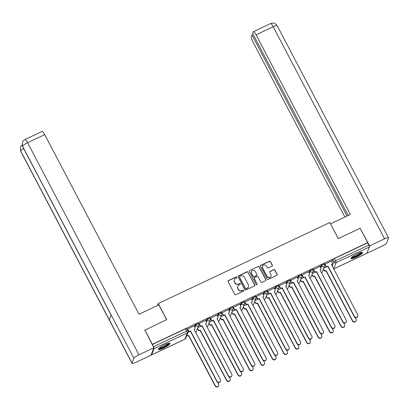 <?xml version="1.0" encoding="UTF-8"?>
<svg xmlns="http://www.w3.org/2000/svg" width="409" height="409" viewBox="0 0 409 409"><rect width="100%" height="100%" fill="white"/><g stroke="black" fill="none" stroke-linecap="round" stroke-linejoin="round"><path stroke-width="0.61" d="M236.831 277.2A0.573 0.547 21.2 0 0 236.065 276.944L228.411 280.559A0.813 0.782 21.2 0 0 228.064 281.607L234.756 294.352A0.813 0.782 21.2 0 0 235.85 294.72L243.503 291.106A0.573 0.547 21.2 0 0 243.744 290.375A0.573 0.547 21.2 0 0 242.982 290.114L241.99 290.584A2.607 2.5 21.2 0 1 238.498 289.403L237.936 288.345A2.607 2.5 21.2 0 1 239.055 284.991L240.042 284.521A0.573 0.547 21.2 0 0 240.287 283.79A0.573 0.547 21.2 0 0 239.526 283.529L238.534 283.999A2.607 2.5 21.2 0 1 235.037 282.818L234.48 281.76A2.607 2.5 21.2 0 1 235.594 278.401L236.586 277.936A0.573 0.547 21.2 0 0 236.831 277.2M236.801 277.752A0.573 0.547 21.2 0 0 235.983 277.164L228.329 280.779A0.813 0.782 21.2 0 0 227.992 281.085M243.718 290.922A0.573 0.547 21.2 0 0 242.895 290.334L241.99 290.584M240.262 284.337A0.573 0.547 21.2 0 0 239.439 283.749L238.534 283.999M164.868 344.664A6.478 1.247 152.3 0 0 158.467 349.404A6.478 1.247 152.3 0 0 163.534 348.115A6.478 1.247 152.3 0 0 169.934 343.381A6.478 1.247 152.3 0 0 164.868 344.664M357.43 253.759A6.478 1.247 152.3 0 0 351.024 258.493A6.478 1.247 152.3 0 0 356.091 257.21A6.478 1.247 152.3 0 0 362.492 252.471A6.478 1.247 152.3 0 0 357.43 253.759M271.985 266.218A0.813 0.782 21.2 0 0 272.333 265.17L270.456 261.591A0.813 0.782 21.2 0 0 269.362 261.223L260.865 265.236A0.813 0.782 21.2 0 0 260.513 266.285L267.205 279.03A0.813 0.782 21.2 0 0 268.299 279.398L276.796 275.385A0.813 0.782 21.2 0 0 277.149 274.337L274.879 270.022A0.813 0.782 21.2 0 0 273.785 269.654L270.15 271.366A0.813 0.782 21.2 0 0 269.802 272.414L270.927 274.557A2.178 2.091 21.2 0 1 269.127 277.568A2.178 2.091 21.2 0 1 267.072 276.377L262.665 267.987A2.178 2.091 21.2 0 1 264.465 264.976A2.178 2.091 21.2 0 1 266.52 266.167L267.256 267.568A0.813 0.782 21.2 0 0 268.345 267.936L271.985 266.218M144.699 330.267L166.698 319.608L158.252 303.524L329.823 222.522L338.269 238.611L360.135 228.283L367.676 242.639L152.368 344.291L153.457 346.745L186.698 331.055A1.662 0.317 -27.7 0 1 187.997 330.723L186.821 328.488A1.662 0.317 -27.7 0 0 185.522 328.816L186.698 331.055A1.662 0.353 -115.3 0 1 187.281 332.936L154.04 348.632A1.662 0.353 -115.3 0 0 153.457 346.745M144.832 329.935L152.368 344.291M248.053 272.169A0.813 0.782 21.2 0 0 246.959 271.801L238.462 275.814A0.813 0.782 21.2 0 0 238.115 276.862L244.802 289.608A0.813 0.782 21.2 0 0 245.896 289.976L254.398 285.963A0.813 0.782 21.2 0 0 254.746 284.915L247.966 272.389A0.813 0.782 21.2 0 0 246.878 272.021L238.375 276.034A0.813 0.782 21.2 0 0 238.038 276.341M249.664 270.528L258.161 266.515A0.813 0.782 21.2 0 1 259.255 266.883L265.947 279.628A0.813 0.782 21.2 0 1 265.594 280.676L261.959 282.394A0.813 0.782 21.2 0 1 260.865 282.026L258.156 276.857A0.813 0.782 21.2 0 0 257.062 276.489L254.649 277.624A0.813 0.782 21.2 0 0 254.301 278.672L257.123 284.056A0.573 0.547 21.2 0 1 256.653 284.843A0.573 0.547 21.2 0 1 256.116 284.531L249.311 271.576A0.813 0.782 21.2 0 1 249.664 270.528L258.161 266.515M331.878 261.821L332.706 259.689L333.882 261.929A1.662 0.317 -27.7 0 1 335.518 260.794L368.765 245.098A1.662 0.353 64.7 0 1 369.347 246.985L366.919 253.243A1.662 0.353 64.7 0 1 366.873 253.299A1.662 0.353 64.7 0 1 366.796 253.299M197.184 329.327L197.624 329.117M208.631 323.923L209.071 323.713M220.078 318.519L220.517 318.309M231.525 313.115L231.969 312.905M242.972 307.711L243.416 307.502M254.418 302.302L254.863 302.098M265.87 296.898L266.31 296.689M277.317 291.494L277.757 291.285M288.764 286.09L289.204 285.881M300.211 280.686L300.656 280.477M311.658 275.283L312.103 275.073M323.11 269.879L323.55 269.669M367.676 242.639L368.765 245.098M151.182 354.68A1.662 0.353 -115.3 0 0 151.565 354.951A1.662 0.353 -115.3 0 0 151.611 354.889L154.04 348.632M194.06 325.82L187.404 329.173M205.507 320.416L198.856 323.77M216.954 315.012L210.303 318.366M228.401 309.608L221.75 312.962M239.848 304.204L233.196 307.558M251.3 298.8L244.643 302.149M262.747 293.396L256.095 296.745M274.194 287.987L267.542 291.341M285.64 282.583L278.989 285.937M297.087 277.179L290.436 280.533M308.534 271.775L301.883 275.129M319.986 266.371L313.33 269.725M331.433 260.968L324.782 264.321M320.431 267.225L321.259 265.098L321.673 265.891A1.662 0.317 -27.7 0 1 323.156 264.833A1.662 0.317 -27.7 0 1 324.613 264.424L324.194 263.631A1.662 0.317 152.3 0 0 322.737 264.04A1.662 0.317 152.3 0 0 321.259 265.098M308.984 272.629L309.812 270.502L310.226 271.295A1.662 0.317 -27.7 0 1 311.704 270.237A1.662 0.317 -27.7 0 1 313.166 269.828L312.747 269.035A1.662 0.317 152.3 0 0 311.29 269.444A1.662 0.317 152.3 0 0 309.812 270.502M297.537 278.033L298.36 275.906L298.78 276.699A1.662 0.317 -27.7 0 1 300.257 275.64A1.662 0.317 -27.7 0 1 301.719 275.237L301.3 274.439A1.662 0.317 152.3 0 0 299.843 274.848A1.662 0.317 152.3 0 0 298.36 275.906M286.09 283.437L286.913 281.31L287.333 282.103A1.662 0.317 -27.7 0 1 288.81 281.044A1.662 0.317 -27.7 0 1 290.267 280.64L289.853 279.848A1.662 0.317 152.3 0 0 288.396 280.252A1.662 0.317 152.3 0 0 286.913 281.31M274.644 288.841L275.467 286.714L275.886 287.507A1.662 0.317 -27.7 0 1 277.363 286.453A1.662 0.317 -27.7 0 1 278.82 286.044L278.406 285.252A1.662 0.317 152.3 0 0 276.944 285.656A1.662 0.317 152.3 0 0 275.467 286.714M263.191 294.25L264.02 292.118L264.434 292.916A1.662 0.317 -27.7 0 1 265.916 291.857A1.662 0.317 -27.7 0 1 267.374 291.448L266.959 290.656A1.662 0.317 152.3 0 0 265.497 291.06A1.662 0.317 152.3 0 0 264.02 292.118M251.745 299.654L252.573 297.522L252.987 298.319A1.662 0.317 -27.7 0 1 254.47 297.261A1.662 0.317 -27.7 0 1 255.927 296.852L255.507 296.06A1.662 0.317 152.3 0 0 254.05 296.469A1.662 0.317 152.3 0 0 252.573 297.522M240.298 305.058L241.126 302.931L241.54 303.723A1.662 0.317 -27.7 0 1 243.018 302.665A1.662 0.317 -27.7 0 1 244.48 302.256L244.061 301.464A1.662 0.317 152.3 0 0 242.603 301.873A1.662 0.317 152.3 0 0 241.126 302.931M228.851 310.462L229.674 308.335L230.093 309.127A1.662 0.317 -27.7 0 1 231.571 308.069A1.662 0.317 -27.7 0 1 233.028 307.66L232.614 306.868A1.662 0.317 152.3 0 0 231.157 307.277A1.662 0.317 152.3 0 0 229.674 308.335M217.404 315.866L218.227 313.739L218.646 314.531A1.662 0.317 -27.7 0 1 220.124 313.473A1.662 0.317 -27.7 0 1 221.581 313.069L221.167 312.271A1.662 0.317 152.3 0 0 219.71 312.68A1.662 0.317 152.3 0 0 218.227 313.739M205.952 321.269L206.78 319.143L207.194 319.935A1.662 0.317 -27.7 0 1 208.677 318.877A1.662 0.317 -27.7 0 1 210.134 318.473L209.72 317.681A1.662 0.317 152.3 0 0 208.258 318.084A1.662 0.317 152.3 0 0 206.78 319.143M194.505 326.673L195.333 324.547L195.747 325.339A1.662 0.317 -27.7 0 1 197.23 324.286A1.662 0.317 -27.7 0 1 198.687 323.877L198.268 323.084A1.662 0.317 152.3 0 0 196.811 323.488A1.662 0.317 152.3 0 0 195.333 324.547M158.252 303.524L157.47 305.538M189.428 331.561L188.022 332.226M367.589 242.864L334.347 258.554A1.662 0.317 152.3 0 0 332.706 259.689M152.281 344.511L185.522 328.816M200.88 326.157L197.859 327.578M212.327 320.748L209.306 322.174M223.774 315.344L220.753 316.771M235.221 309.94L232.205 311.367M246.668 304.536L243.652 305.963M258.12 299.132L255.098 300.559M269.567 293.728L266.545 295.155M281.014 288.325L277.992 289.746M292.461 282.916L289.444 284.342M303.907 277.512L300.891 278.938M315.359 272.108L312.338 273.534M326.806 266.704L323.785 268.13M234.357 279.725L234.27 279.945A2.607 2.5 21.2 0 0 234.393 281.98L234.48 281.76M238.447 284.219A2.607 2.5 21.2 0 1 234.955 283.043L234.393 281.98M237.813 286.31L237.726 286.53A2.607 2.5 21.2 0 0 237.854 288.565L237.936 288.345M241.903 290.804A2.607 2.5 21.2 0 1 238.411 289.628L237.854 288.565M254.73 285.656A0.813 0.782 21.2 0 0 254.659 285.134L247.966 272.389M239.776 276.433A0.573 0.547 21.2 0 0 239.531 277.164L245.405 288.355A0.573 0.547 21.2 0 0 246.167 288.611L247.215 288.115A2.607 2.5 21.2 0 0 248.329 284.761L244.311 277.118A2.607 2.5 21.2 0 0 240.819 275.937L239.776 276.433M239.5 276.719L239.418 276.944A0.573 0.547 21.2 0 0 239.444 277.384L239.531 277.164M248.452 286.796L248.37 287.016A2.607 2.5 21.2 0 1 247.128 288.34L246.08 288.831A0.573 0.547 21.2 0 1 245.318 288.575L239.444 277.384M265.932 280.369A0.813 0.782 21.2 0 0 265.86 279.848L259.168 267.103A0.813 0.782 21.2 0 0 258.074 266.734M254.26 278.038L254.173 278.263A0.813 0.782 21.2 0 0 254.214 278.897L257.123 284.056M257.097 284.608A0.573 0.547 21.2 0 0 257.041 284.275M255.339 271.489A2.178 2.091 21.2 0 0 251.377 271.612A2.178 2.091 21.2 0 0 251.484 273.309L253.038 276.269A0.813 0.782 21.2 0 0 254.127 276.637L256.54 275.497A0.813 0.782 21.2 0 0 256.888 274.449L255.339 271.489M251.377 271.612L251.295 271.832A2.178 2.091 21.2 0 0 251.397 273.534L251.484 273.309M256.929 275.083L256.842 275.303A0.813 0.782 21.2 0 1 256.453 275.717L254.04 276.857A0.813 0.782 21.2 0 1 252.951 276.489L251.397 273.534M249.577 270.748A0.813 0.782 21.2 0 0 249.239 271.055M262.563 266.29L262.476 266.51A2.178 2.091 21.2 0 0 262.578 268.207L262.665 267.987M271.029 276.259L270.942 276.479A2.178 2.091 21.2 0 1 266.985 276.602L262.578 268.207M277.133 275.083A0.813 0.782 21.2 0 0 277.062 274.562L274.792 270.242A0.813 0.782 21.2 0 0 273.703 269.874L270.063 271.591A0.813 0.782 21.2 0 0 269.725 271.898M272.317 265.911A0.813 0.782 21.2 0 0 272.246 265.39L270.369 261.816A0.813 0.782 21.2 0 0 269.275 261.448L260.778 265.461A0.813 0.782 21.2 0 0 260.441 265.763M186.872 335.196A1.662 1.59 21.2 0 0 188.815 335.559L215.246 385.646A1.912 1.83 21.2 0 0 218.713 385.539A1.912 1.83 21.2 0 0 218.621 384.051L217.731 382.354M218.713 385.539L218.6 385.825A1.912 1.83 -158.8 0 1 215.134 385.932L188.702 335.845A1.662 1.59 -158.8 0 1 186.76 335.482M188.815 335.794L188.922 335.508M187.501 328.856L188.304 330.385A1.662 1.59 21.2 0 0 190.533 331.137L190.42 331.423A1.662 1.59 -158.8 0 1 188.196 330.676L187.383 329.127M190.64 331.086L216.964 381.224A1.912 1.83 21.2 0 0 220.431 381.116A1.912 1.83 21.2 0 0 220.339 379.629L194.127 329.439A1.662 1.59 21.2 0 0 194.919 328.596L194.807 328.887A1.662 1.59 -158.8 0 1 194.111 329.674M220.431 381.116L220.318 381.403A1.912 1.83 -158.8 0 1 216.852 381.51L190.528 331.372M194.919 328.596A1.662 1.59 21.2 0 0 194.837 327.302L194.035 325.774M197.527 328.437L198.038 329.403A1.662 1.59 21.2 0 0 200.262 330.155L226.693 380.237A1.912 1.83 21.2 0 0 230.16 380.135A1.912 1.83 21.2 0 0 230.068 378.647L229.178 376.95M230.16 380.135L230.052 380.421A1.912 1.83 -158.8 0 1 226.581 380.528L200.149 330.441A1.662 1.59 -158.8 0 1 197.925 329.695L198.038 329.403M197.414 328.724L197.925 329.695M200.262 330.39L200.374 330.104M208.973 323.033L209.485 324A1.662 1.59 21.2 0 0 211.709 324.751L238.14 374.833A1.912 1.83 21.2 0 0 241.612 374.731A1.912 1.83 21.2 0 0 241.52 373.243L240.63 371.546M241.612 374.731L241.499 375.017A1.912 1.83 -158.8 0 1 238.033 375.125L211.596 325.037A1.662 1.59 -158.8 0 1 209.372 324.286L209.485 324M208.866 323.32L209.372 324.286M211.709 324.986L211.821 324.7M166.601 319.654L158.845 304.889L139.034 314.245L44.729 134.617L27.592 142.71L138.942 354.797L153.876 347.747L144.817 329.966M138.942 354.797A5.107 0.982 152.3 0 0 133.901 358.284L111.176 315.002L109.315 319.802L132.041 363.085L133.901 358.284M132.041 363.085A5.107 0.982 152.3 0 0 132.03 363.325A5.107 0.982 152.3 0 0 136.023 362.313L150.957 355.263L153.876 347.747M24.954 139.53L23.86 140.21L22.28 142.398L22.551 146.197A5.107 0.982 152.3 0 1 27.592 142.71A4.98 1.053 -115.3 0 0 24.954 139.53L42.086 131.442A4.98 1.053 64.7 0 1 44.729 134.617M23.686 148.595A5.107 0.982 152.3 0 0 20.69 150.998L20.45 147.117L22.055 144.975M338.32 238.585L330.538 223.887M330.564 223.82L350.38 214.464L256.075 34.842A4.98 1.053 -115.3 0 0 253.432 31.662A4.98 1.053 -115.3 0 0 253.289 31.841L252.65 33.487L348.202 215.492M388.55 237.823A5.107 0.982 152.3 0 0 384.557 238.841L273.207 26.754A4.98 1.053 -115.3 0 0 270.569 23.574L272.813 23.068C273.698 23.354 274.557 22.408 277.2 25.736L388.55 237.823A5.107 0.982 152.3 0 1 388.54 238.069L386.679 242.864A5.107 0.982 152.3 0 1 381.638 246.356L366.694 253.386M384.557 238.841L369.624 245.891L369.342 246.617M253.186 34.514L252.036 35.056L251.397 36.703A4.98 1.053 -115.3 0 0 253.156 42.357L344.879 217.061M252.036 35.056L347.052 216.034M369.624 245.891L360.242 228.483M168.871 343.233A5.603 1.079 -27.7 0 1 168.851 343.473A5.603 1.079 -27.7 0 1 163.922 347.011A5.603 1.079 -27.7 0 1 158.953 348.442M158.528 348.984A6.437 1.237 152.3 0 0 164.474 346.909A6.437 1.237 152.3 0 0 169.556 343.192M159.408 348.013A5.189 0.997 152.3 0 0 164.173 346.336A5.189 0.997 152.3 0 0 168.257 343.366M361.428 252.327A5.603 1.079 -27.7 0 1 361.408 252.568A5.603 1.079 -27.7 0 1 356.479 256.106A5.603 1.079 -27.7 0 1 351.51 257.532M351.086 258.074A6.437 1.237 152.3 0 0 357.031 256.003A6.437 1.237 152.3 0 0 362.113 252.287M351.965 257.108A5.189 0.997 152.3 0 0 356.73 255.431A5.189 0.997 152.3 0 0 360.82 252.46M198.948 323.453L199.756 324.981A1.662 1.59 21.2 0 0 201.98 325.733L201.867 326.019A1.662 1.59 -158.8 0 1 199.643 325.273L198.83 323.724M202.087 325.682L228.411 375.815A1.912 1.83 21.2 0 0 231.877 375.713A1.912 1.83 21.2 0 0 231.785 374.225L205.574 324.035A1.662 1.59 21.2 0 0 206.366 323.192L206.254 323.478A1.662 1.59 -158.8 0 1 205.563 324.271M231.877 375.713L231.765 375.999A1.912 1.83 -158.8 0 1 228.299 376.106L201.974 325.968M206.366 323.192A1.662 1.59 21.2 0 0 206.284 321.898L205.482 320.37M210.4 318.049L211.202 319.577A1.662 1.59 21.2 0 0 213.426 320.329L213.314 320.615A1.662 1.59 -158.8 0 1 211.09 319.864L210.277 318.32M213.534 320.278L239.858 370.411A1.912 1.83 21.2 0 0 243.324 370.309A1.912 1.83 21.2 0 0 243.232 368.821L217.021 318.631A1.662 1.59 21.2 0 0 217.813 317.788L217.7 318.074A1.662 1.59 -158.8 0 1 217.01 318.867M243.324 370.309L243.217 370.595A1.912 1.83 -158.8 0 1 239.746 370.697L213.426 320.564M217.813 317.788A1.662 1.59 21.2 0 0 217.731 316.494L216.928 314.966M220.425 317.624L220.932 318.596A1.662 1.59 21.2 0 0 223.156 319.347L249.592 369.429A1.912 1.83 21.2 0 0 253.059 369.322A1.912 1.83 21.2 0 0 252.966 367.834L252.077 366.142M253.059 369.322L252.946 369.613A1.912 1.83 -158.8 0 1 249.48 369.716L223.048 319.634A1.662 1.59 -158.8 0 1 220.819 318.882L220.932 318.596M220.313 317.916L220.819 318.882M223.156 319.582L223.268 319.296M231.872 312.22L232.378 313.192A1.662 1.59 21.2 0 0 234.608 313.943L261.039 364.025A1.912 1.83 21.2 0 0 264.505 363.918A1.912 1.83 21.2 0 0 264.413 362.43L263.524 360.738M264.505 363.918L264.393 364.209A1.912 1.83 -158.8 0 1 260.927 364.312L234.495 314.23A1.662 1.59 -158.8 0 1 232.271 313.478L232.378 313.192M231.76 312.507L232.271 313.478M234.602 314.178L234.715 313.887M243.319 306.816L243.83 307.788A1.662 1.59 21.2 0 0 246.054 308.534L272.486 358.621A1.912 1.83 21.2 0 0 275.952 358.514A1.912 1.83 21.2 0 0 275.86 357.026L274.971 355.334M275.952 358.514L275.84 358.8A1.912 1.83 -158.8 0 1 272.374 358.908L245.942 308.826A1.662 1.59 -158.8 0 1 243.718 308.074L243.83 307.788M243.207 307.103L243.718 308.074M246.049 308.775L246.162 308.483M221.847 312.645L222.649 314.173A1.662 1.59 21.2 0 0 224.873 314.925L224.761 315.211A1.662 1.59 -158.8 0 1 222.537 314.46L221.724 312.916M224.986 314.874L251.305 365.007A1.912 1.83 21.2 0 0 254.776 364.9A1.912 1.83 21.2 0 0 254.684 363.412L228.467 313.228A1.662 1.59 21.2 0 0 229.26 312.384L229.147 312.67A1.662 1.59 -158.8 0 1 228.457 313.463M254.776 364.9L254.664 365.191A1.912 1.83 -158.8 0 1 251.192 365.293L224.873 315.16M229.26 312.384A1.662 1.59 21.2 0 0 229.178 311.091L228.375 309.562M233.294 307.241L234.096 308.769A1.662 1.59 21.2 0 0 236.32 309.521L236.208 309.807A1.662 1.59 -158.8 0 1 233.984 309.056L233.171 307.507M236.433 309.465L262.752 359.603A1.912 1.83 21.2 0 0 266.223 359.496A1.912 1.83 21.2 0 0 266.131 358.008L239.919 307.824A1.662 1.59 21.2 0 0 240.707 306.98L240.594 307.266A1.662 1.59 -158.8 0 1 239.904 308.059M266.223 359.496L266.111 359.782A1.912 1.83 -158.8 0 1 262.644 359.889L236.32 309.756M240.707 306.98A1.662 1.59 21.2 0 0 240.63 305.687L239.822 304.158M244.74 301.837L245.543 303.366A1.662 1.59 21.2 0 0 247.767 304.112L247.66 304.403A1.662 1.59 -158.8 0 1 245.431 303.652L244.618 302.103M247.88 304.061L274.204 354.199A1.912 1.83 21.2 0 0 277.67 354.092A1.912 1.83 21.2 0 0 277.578 352.604L251.366 302.415A1.662 1.59 21.2 0 0 252.154 301.576L252.046 301.862A1.662 1.59 -158.8 0 1 251.351 302.655M277.67 354.092L277.558 354.378A1.912 1.83 -158.8 0 1 274.091 354.485L247.767 304.347M252.154 301.576A1.662 1.59 21.2 0 0 252.077 300.283L251.274 298.749M254.766 301.413L255.277 302.384A1.662 1.59 21.2 0 0 257.501 303.13L283.933 353.218A1.912 1.83 21.2 0 0 287.399 353.11A1.912 1.83 21.2 0 0 287.307 351.622L286.418 349.925M287.399 353.11L287.292 353.396A1.912 1.83 -158.8 0 1 283.82 353.504L257.389 303.422A1.662 1.59 -158.8 0 1 255.165 302.67L255.277 302.384M254.654 301.699L255.165 302.67M257.501 303.366L257.609 303.079M256.187 296.428L256.99 297.962A1.662 1.59 21.2 0 0 259.219 298.708L259.107 298.999A1.662 1.59 -158.8 0 1 256.883 298.248L256.07 296.699M259.326 298.657L285.651 348.795A1.912 1.83 21.2 0 0 289.117 348.688A1.912 1.83 21.2 0 0 289.025 347.2L262.813 297.011A1.662 1.59 21.2 0 0 263.606 296.172L263.493 296.459A1.662 1.59 -158.8 0 1 262.798 297.251M289.117 348.688L289.005 348.974A1.912 1.83 -158.8 0 1 285.538 349.081L259.214 298.943M263.606 296.172A1.662 1.59 21.2 0 0 263.524 294.874L262.721 293.345M266.213 296.009L266.724 296.98A1.662 1.59 21.2 0 0 268.948 297.726L295.38 347.814A1.912 1.83 21.2 0 0 298.851 347.706A1.912 1.83 21.2 0 0 298.759 346.219L297.864 344.521M298.851 347.706L298.739 347.993A1.912 1.83 -158.8 0 1 295.267 348.1L268.836 298.013A1.662 1.59 -158.8 0 1 266.612 297.266L266.724 296.98M266.101 296.295L266.612 297.266M268.948 297.962L269.061 297.675M267.639 291.024L268.442 292.553A1.662 1.59 21.2 0 0 270.666 293.304L270.553 293.59A1.662 1.59 -158.8 0 1 268.33 292.844L267.517 291.295M270.773 293.253L297.098 343.391A1.912 1.83 21.2 0 0 300.564 343.284A1.912 1.83 21.2 0 0 300.472 341.796L274.26 291.607A1.662 1.59 21.2 0 0 275.053 290.763L274.94 291.055A1.662 1.59 -158.8 0 1 274.25 291.842M300.564 343.284L300.451 343.57A1.912 1.83 -158.8 0 1 296.985 343.678L270.666 293.539M275.053 290.763A1.662 1.59 21.2 0 0 274.971 289.47L274.168 287.941M277.665 290.605L278.171 291.571A1.662 1.59 21.2 0 0 280.395 292.323L306.827 342.405A1.912 1.83 21.2 0 0 310.298 342.302A1.912 1.83 21.2 0 0 310.206 340.815L309.316 339.117M310.298 342.302L310.186 342.589A1.912 1.83 -158.8 0 1 306.719 342.696L280.283 292.609A1.662 1.59 -158.8 0 1 278.059 291.862L278.171 291.571M277.553 290.891L278.059 291.862M280.395 292.558L280.508 292.271M279.086 285.62L279.889 287.149A1.662 1.59 21.2 0 0 282.113 287.9L282 288.187A1.662 1.59 -158.8 0 1 279.776 287.44L278.964 285.891M282.225 287.849L308.544 337.982A1.912 1.83 21.2 0 0 312.011 337.88A1.912 1.83 21.2 0 0 311.919 336.392L285.707 286.203A1.662 1.59 21.2 0 0 286.499 285.359L286.387 285.646A1.662 1.59 -158.8 0 1 285.697 286.438M312.011 337.88L311.903 338.166A1.912 1.83 -158.8 0 1 308.432 338.274L282.113 288.135M286.499 285.359A1.662 1.59 21.2 0 0 286.418 284.066L285.615 282.537M289.112 285.201L289.618 286.167A1.662 1.59 21.2 0 0 291.847 286.919L318.279 337.001A1.912 1.83 21.2 0 0 321.745 336.898A1.912 1.83 21.2 0 0 321.653 335.411L320.763 333.713M321.745 336.898L321.632 337.185A1.912 1.83 -158.8 0 1 318.166 337.292L291.735 287.205A1.662 1.59 -158.8 0 1 289.506 286.453L289.618 286.167M288.999 285.487L289.506 286.453M291.842 287.154L291.954 286.867M290.533 280.216L291.336 281.745A1.662 1.59 21.2 0 0 293.56 282.496L293.447 282.783A1.662 1.59 -158.8 0 1 291.223 282.031L290.41 280.487M293.672 282.445L319.991 332.578A1.912 1.83 21.2 0 0 323.463 332.476A1.912 1.83 21.2 0 0 323.371 330.988L297.159 280.799A1.662 1.59 21.2 0 0 297.946 279.955L297.834 280.242A1.662 1.59 -158.8 0 1 297.144 281.034M323.463 332.476L323.35 332.762A1.912 1.83 -158.8 0 1 319.884 332.87L293.56 282.731M297.946 279.955A1.662 1.59 21.2 0 0 297.864 278.662L297.062 277.133M300.559 279.792L301.065 280.763A1.662 1.59 21.2 0 0 303.294 281.515L329.726 331.597A1.912 1.83 21.2 0 0 333.192 331.489A1.912 1.83 21.2 0 0 333.1 330.002L332.21 328.309M333.192 331.489L333.079 331.781A1.912 1.83 -158.8 0 1 329.613 331.883L303.181 281.801A1.662 1.59 -158.8 0 1 300.958 281.049L301.065 280.763M300.446 280.083L300.958 281.049M303.289 281.75L303.401 281.464M301.98 274.812L302.783 276.341A1.662 1.59 21.2 0 0 305.007 277.092L304.899 277.379A1.662 1.59 -158.8 0 1 302.67 276.627L301.857 275.083M305.119 277.041L331.443 327.174A1.912 1.83 21.2 0 0 334.91 327.067A1.912 1.83 21.2 0 0 334.818 325.579L308.606 275.395A1.662 1.59 21.2 0 0 309.393 274.551L309.286 274.838A1.662 1.59 -158.8 0 1 308.591 275.63M334.91 327.067L334.797 327.358A1.912 1.83 -158.8 0 1 331.331 327.461L305.007 277.328M309.393 274.551A1.662 1.59 21.2 0 0 309.316 273.258L308.514 271.729M312.006 274.388L312.517 275.359A1.662 1.59 21.2 0 0 314.741 276.111L341.172 326.193A1.912 1.83 21.2 0 0 344.639 326.085A1.912 1.83 21.2 0 0 344.547 324.598L343.657 322.906M344.639 326.085L344.531 326.377A1.912 1.83 -158.8 0 1 341.06 326.479L314.628 276.397A1.662 1.59 -158.8 0 1 312.404 275.646L312.517 275.359M311.893 274.679L312.404 275.646M314.741 276.346L314.848 276.055M313.427 269.408L314.23 270.937A1.662 1.59 21.2 0 0 316.459 271.688L316.346 271.975A1.662 1.59 -158.8 0 1 314.122 271.223L313.309 269.674M316.566 271.632L342.89 321.771A1.912 1.83 21.2 0 0 346.357 321.663A1.912 1.83 21.2 0 0 346.265 320.175L320.053 269.991A1.662 1.59 21.2 0 0 320.845 269.148L320.733 269.434A1.662 1.59 -158.8 0 1 320.037 270.226M346.357 321.663L346.244 321.955A1.912 1.83 -158.8 0 1 342.778 322.057L316.454 271.924M320.845 269.148A1.662 1.59 21.2 0 0 320.763 267.854L319.961 266.325M323.453 268.984L323.964 269.955A1.662 1.59 21.2 0 0 326.188 270.702L352.619 320.789A1.912 1.83 21.2 0 0 356.091 320.682A1.912 1.83 21.2 0 0 355.994 319.194L355.104 317.502M356.091 320.682L355.978 320.968A1.912 1.83 -158.8 0 1 352.507 321.075L326.075 270.993A1.662 1.59 -158.8 0 1 323.851 270.242L323.964 269.955M323.34 269.27L323.851 270.242M326.188 270.942L326.3 270.651M324.874 264.004L325.682 265.533A1.662 1.59 21.2 0 0 327.906 266.279L327.793 266.571A1.662 1.59 -158.8 0 1 325.569 265.819L324.756 264.27M328.013 266.228L354.337 316.367A1.912 1.83 21.2 0 0 357.803 316.259A1.912 1.83 21.2 0 0 357.711 314.772L331.5 264.582A1.662 1.59 21.2 0 0 332.292 263.744L332.18 264.03A1.662 1.59 -158.8 0 1 331.489 264.822M357.803 316.259L357.691 316.546A1.912 1.83 -158.8 0 1 354.225 316.653L327.9 266.52M332.292 263.744A1.662 1.59 21.2 0 0 332.21 262.45L331.408 260.922M332.215 266.213L333.882 261.929A1.662 1.59 -158.8 0 0 336.106 262.68L333.678 268.938L366.919 253.243M369.347 246.985L336.106 262.68A1.662 0.353 -115.3 0 0 335.518 260.794L334.347 258.554M151.611 354.889L184.853 339.194L187.281 332.936A1.662 1.59 21.2 0 0 188.074 332.098A1.662 1.662 0 0 0 187.997 330.723M320.845 268.033L321.673 265.891A1.662 1.59 -158.8 0 0 324.69 265.799A1.662 1.662 0 0 0 324.613 264.424M309.393 273.437L310.226 271.295A1.662 1.59 -158.8 0 0 313.243 271.203A1.662 1.662 0 0 0 313.166 269.828M297.946 278.841L298.78 276.699A1.662 1.59 -158.8 0 0 301.796 276.607A1.662 1.662 0 0 0 301.719 275.237M286.499 284.245L287.333 282.103A1.662 1.59 -158.8 0 0 290.349 282.011A1.662 1.662 0 0 0 290.267 280.64M275.053 289.649L275.886 287.507A1.662 1.59 -158.8 0 0 278.897 287.415A1.662 1.662 0 0 0 278.82 286.044M263.606 295.058L264.434 292.916A1.662 1.59 -158.8 0 0 267.45 292.824A1.662 1.662 0 0 0 267.374 291.448M252.159 300.462L252.987 298.319A1.662 1.59 -158.8 0 0 256.003 298.227A1.662 1.662 0 0 0 255.927 296.852M240.707 305.866L241.54 303.723A1.662 1.59 -158.8 0 0 244.556 303.631A1.662 1.662 0 0 0 244.48 302.256M229.26 311.269L230.093 309.127A1.662 1.59 -158.8 0 0 233.11 309.035A1.662 1.662 0 0 0 233.028 307.66M217.813 316.673L218.646 314.531A1.662 1.59 -158.8 0 0 221.658 314.439A1.662 1.662 0 0 0 221.581 313.069M206.366 322.077L207.194 319.935A1.662 1.59 -158.8 0 0 210.211 319.843A1.662 1.662 0 0 0 210.134 318.473M194.919 327.481L195.747 325.339A1.662 1.59 -158.8 0 0 198.764 325.247A1.662 1.662 0 0 0 198.687 323.877M198.682 323.954A1.662 1.59 -158.8 0 1 198.764 325.247L196.335 331.505A1.662 1.59 -158.8 0 1 195.543 332.348A1.662 1.59 21.2 0 1 195.522 332.359M210.134 318.55A1.662 1.59 -158.8 0 1 210.211 319.843L207.782 326.101A1.662 1.59 -158.8 0 1 206.995 326.944A1.662 1.59 21.2 0 1 206.969 326.955M221.581 313.146A1.662 1.59 -158.8 0 1 221.658 314.439L219.229 320.697A1.662 1.59 -158.8 0 1 218.442 321.54A1.662 1.59 21.2 0 1 218.416 321.551M233.028 307.742A1.662 1.59 -158.8 0 1 233.11 309.035L230.681 315.293A1.662 1.59 -158.8 0 1 229.889 316.137A1.662 1.59 21.2 0 1 229.863 316.147M244.475 302.338A1.662 1.59 -158.8 0 1 244.556 303.631L242.128 309.889A1.662 1.59 -158.8 0 1 241.336 310.733A1.662 1.59 21.2 0 1 241.315 310.743M255.922 296.934A1.662 1.59 -158.8 0 1 256.003 298.227L253.575 304.485A1.662 1.59 -158.8 0 1 252.782 305.324A1.662 1.59 21.2 0 1 252.762 305.334M267.374 291.525A1.662 1.59 -158.8 0 1 267.45 292.824L265.022 299.081A1.662 1.59 -158.8 0 1 264.234 299.92A1.662 1.59 21.2 0 1 264.209 299.93M278.82 286.121A1.662 1.59 -158.8 0 1 278.897 287.415L276.469 293.672A1.662 1.59 -158.8 0 1 275.681 294.516A1.662 1.59 21.2 0 1 275.656 294.526M290.267 280.717A1.662 1.59 -158.8 0 1 290.349 282.011L287.921 288.268A1.662 1.59 -158.8 0 1 287.128 289.112A1.662 1.59 21.2 0 1 287.103 289.122M301.714 275.313A1.662 1.59 -158.8 0 1 301.796 276.607L299.368 282.864A1.662 1.59 -158.8 0 1 298.575 283.708A1.662 1.59 21.2 0 1 298.555 283.718M313.161 269.909A1.662 1.59 -158.8 0 1 313.243 271.203L310.814 277.46A1.662 1.59 -158.8 0 1 310.022 278.304A1.662 1.59 21.2 0 1 310.002 278.314M324.608 264.505A1.662 1.59 -158.8 0 1 324.69 265.799L322.261 272.057A1.662 1.59 -158.8 0 1 321.469 272.9A1.662 1.59 21.2 0 1 321.448 272.91M366.873 253.299L333.667 268.974A1.662 0.353 64.7 0 0 333.678 268.938A1.662 1.59 -158.8 0 1 333.652 268.948M151.565 354.951L184.807 339.255A1.662 1.662 0 0 0 185.645 338.355A1.662 1.59 21.2 0 1 184.853 339.194A1.662 0.353 64.7 0 1 184.807 339.255A1.662 0.353 64.7 0 1 184.73 339.255M188.702 335.845L188.815 335.559M215.134 385.932L215.246 385.646M190.533 331.137L190.42 331.423M188.304 330.385L188.196 330.676M216.964 381.224L216.852 381.51M200.149 330.441L200.262 330.155M226.581 380.528L226.693 380.237M211.596 325.037L211.709 324.751M238.033 375.125L238.14 374.833M22.28 142.398L22.551 146.432A5.107 0.982 152.3 0 1 22.551 146.197L111.176 315.002M109.315 319.802L20.69 150.998A5.107 0.982 152.3 0 0 20.685 151.238L132.03 363.325M277.2 25.736A5.107 0.982 152.3 0 0 273.207 26.754L256.075 34.842M201.98 325.733L201.867 326.019M199.756 324.981L199.643 325.273M228.411 375.815L228.299 376.106M213.426 320.329L213.314 320.615M211.202 319.577L211.09 319.864M239.858 370.411L239.746 370.697M223.048 319.634L223.156 319.347M249.48 369.716L249.592 369.429M234.495 314.23L234.608 313.943M260.927 364.312L261.039 364.025M245.942 308.826L246.054 308.534M272.374 358.908L272.486 358.621M224.873 314.925L224.761 315.211M222.649 314.173L222.537 314.46M251.305 365.007L251.192 365.293M236.32 309.521L236.208 309.807M234.096 308.769L233.984 309.056M262.752 359.603L262.644 359.889M247.767 304.112L247.66 304.403M245.543 303.366L245.431 303.652M274.204 354.199L274.091 354.485M257.389 303.422L257.501 303.13M283.82 353.504L283.933 353.218M259.219 298.708L259.107 298.999M256.99 297.962L256.883 298.248M285.651 348.795L285.538 349.081M268.836 298.013L268.948 297.726M295.267 348.1L295.38 347.814M270.666 293.304L270.553 293.59M268.442 292.553L268.33 292.844M297.098 343.391L296.985 343.678M280.283 292.609L280.395 292.323M306.719 342.696L306.827 342.405M282.113 287.9L282 288.187M279.889 287.149L279.776 287.44M308.544 337.982L308.432 338.274M291.735 287.205L291.847 286.919M318.166 337.292L318.279 337.001M293.56 282.496L293.447 282.783M291.336 281.745L291.223 282.031M319.991 332.578L319.884 332.87M303.181 281.801L303.294 281.515M329.613 331.883L329.726 331.597M305.007 277.092L304.899 277.379M302.783 276.341L302.67 276.627M331.443 327.174L331.331 327.461M314.628 276.397L314.741 276.111M341.06 326.479L341.172 326.193M316.459 271.688L316.346 271.975M314.23 270.937L314.122 271.223M342.89 321.771L342.778 322.057M326.075 270.993L326.188 270.702M352.507 321.075L352.619 320.789M327.906 266.279L327.793 266.571M325.682 265.533L325.569 265.819M354.337 316.367L354.225 316.653M195.538 332.389A1.662 1.662 0 0 0 196.335 331.505M206.985 326.985A1.662 1.662 0 0 0 207.782 326.101M218.432 321.576A1.662 1.662 0 0 0 219.229 320.697M229.878 316.172A1.662 1.662 0 0 0 230.681 315.293M241.33 310.768A1.662 1.662 0 0 0 242.128 309.889M252.777 305.365A1.662 1.662 0 0 0 253.575 304.485M264.224 299.961A1.662 1.662 0 0 0 265.022 299.081M275.671 294.557A1.662 1.662 0 0 0 276.469 293.672M287.118 289.153A1.662 1.662 0 0 0 287.921 288.268M298.565 283.744A1.662 1.662 0 0 0 299.368 282.864M310.017 278.34A1.662 1.662 0 0 0 310.814 277.46M321.464 272.936A1.662 1.662 0 0 0 322.261 272.057M185.645 338.355L188.074 332.098M22.551 146.432L111.125 315.14M20.45 147.117L20.685 151.238M253.432 31.662L270.569 23.574"/></g></svg>
